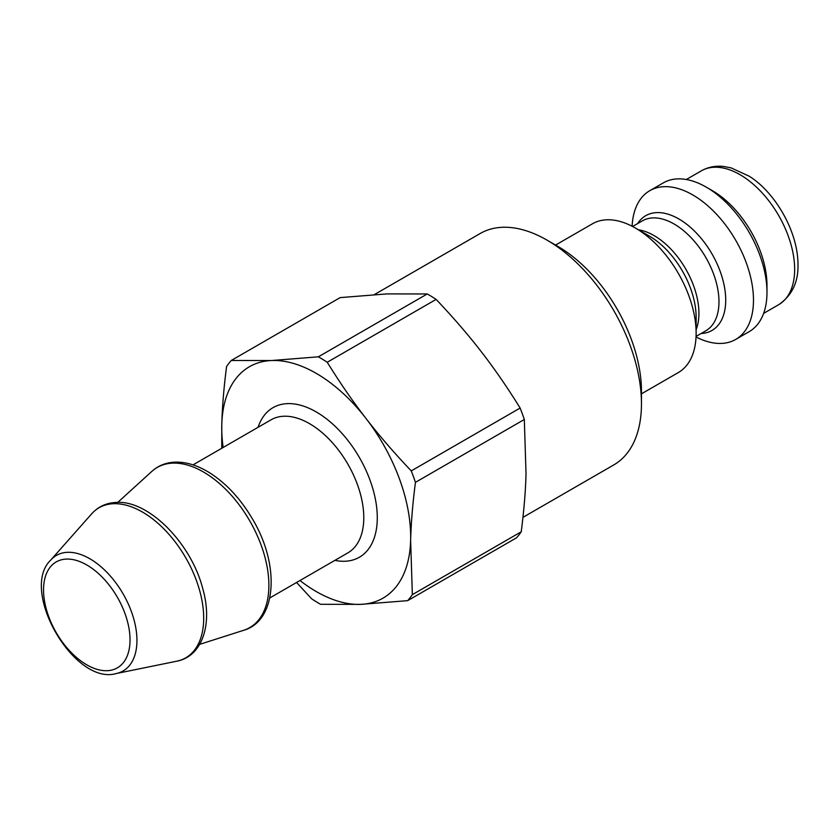 <?xml version="1.0" encoding="UTF-8"?>
<svg xmlns="http://www.w3.org/2000/svg" width="840" height="840" viewBox="0 0 840 840"><rect width="100%" height="100%" fill="white"/><g stroke="black" fill="none" stroke-linecap="round" stroke-linejoin="round"><path stroke-width="1.26" d="M223.146 447.468A133.602 77.133 60 0 1 221.791 424.515A133.602 77.133 60 0 1 271.562 360.528A133.602 77.133 60 0 1 365.988 418.457A133.602 77.133 60 0 1 410.634 540.372A133.602 77.133 60 0 1 360.864 604.359A133.602 77.133 60 0 1 299.975 580.524M231.263 360.476L340.147 297.612L386.957 293.906L427.256 293.958L318.37 356.822L271.562 360.528L231.263 360.476A150.78 87.055 60 0 0 226.59 366.481C223.85 387.618 222.254 406.959 221.791 424.515L221.76 448.276M296.572 582.488L311.703 598.868A150.78 87.055 60 0 0 320.565 604.307L360.864 604.359L407.673 600.653L516.558 537.789A150.78 87.055 60 0 0 521.231 531.783L412.346 594.647L410.634 540.372C411.106 522.816 412.703 503.475 415.443 482.349L524.317 419.486L526.029 473.75C525.567 491.306 523.961 510.647 521.231 531.783M481.383 351.844C494.54 368.823 507.455 387.555 520.128 408.041L411.254 470.904C394.202 452.949 379.113 435.467 365.988 418.457C352.832 401.478 339.906 382.746 327.233 362.26L436.118 299.397C453.169 317.352 468.258 334.834 481.383 351.844M427.256 293.958A150.78 87.055 60 0 1 436.118 299.397M520.128 408.041A150.78 87.055 60 0 1 524.317 419.486M318.37 356.822A150.78 87.055 60 0 1 327.233 362.26M411.254 470.904A150.78 87.055 60 0 1 415.443 482.349M412.346 594.647A150.78 87.055 60 0 1 407.673 600.653M641.466 393.834L678.342 372.55A85.89 49.591 -120 0 0 696.129 333.228A85.89 49.591 -120 0 0 635.397 228.039A85.89 49.591 -120 0 0 592.452 223.787L555.576 245.07M635.397 228.039L649.278 236.05A66.255 38.252 60 0 1 696.129 317.205L696.129 333.228M696.034 336.977A85.89 49.591 -120 0 0 735.693 339.433A85.89 49.591 -120 0 0 753.48 300.111A85.89 49.591 -120 0 0 715.995 213.675A85.89 49.591 -120 0 0 649.803 190.669A85.89 49.591 -120 0 0 632.111 226.244M641.466 403.746L641.466 391.282A118.335 68.323 -120 0 0 557.792 246.351L546.998 240.114A133.602 77.133 60 0 1 641.466 403.746A133.602 77.133 60 0 1 613.799 464.909L522.942 517.356M735.693 339.433L749.196 331.643A85.89 49.591 -120 0 0 766.983 292.32L766.983 285.306A77.301 44.625 -120 0 0 712.32 190.638L706.251 187.131A85.89 49.591 -120 0 0 663.306 182.879L649.803 190.669M374.388 294.588L480.197 233.499A133.602 77.133 60 0 1 546.998 240.114M766.983 292.32A85.89 49.591 -120 0 0 706.251 187.131M193.001 464.877L271.058 419.811A76.818 44.352 60 0 1 283.794 416.241A76.818 44.352 60 0 1 353.073 474.117A76.818 44.352 60 0 1 347.876 552.867L269.819 597.933M334.897 560.364A86.362 49.865 -120 0 0 372.425 487.337A86.362 49.865 -120 0 0 287.354 403.631A86.362 49.865 -120 0 0 258.069 427.308M66.339 559.083A61.173 35.322 60 0 1 130.011 641.424A61.173 35.322 60 0 1 63.998 644.196A61.173 35.322 60 0 1 66.339 559.083M67.494 552.311A66.707 38.514 -120 0 0 50.715 560.101C19.079 590.268 74.267 685.85 116.214 673.544A66.707 38.514 -120 0 0 130.148 608.317A66.707 38.514 -120 0 0 67.494 552.311M50.715 560.101L91.665 513.839A86.646 50.022 60 0 1 113.463 503.717A86.646 50.022 60 0 1 194.859 576.471A86.646 50.022 60 0 1 176.747 661.206L116.214 673.544M117.737 502.404L151.851 471.387A92.484 53.393 60 0 1 172.589 463.134A92.484 53.393 60 0 1 258.321 538.03A92.484 53.393 60 0 1 243.611 630.315L199.689 644.353M696.129 329.69A63.462 36.635 -120 0 0 698.922 313.31A63.462 36.635 -120 0 0 638.452 229.803M632.604 226.496L642.369 220.857A63.462 36.635 60 0 1 691.268 237.867A63.462 36.635 60 0 1 718.977 301.728A63.462 36.635 60 0 1 705.831 330.781L696.066 336.42M701.075 333.522A66.255 38.252 -120 0 0 725.718 300.111A66.255 38.252 -120 0 0 690.323 227.22A66.255 38.252 -120 0 0 637.623 223.597M778.638 304.721C791.921 295.606 798.378 282.25 798 264.663C798.01 230.433 774.05 191.384 749.049 176.138L731.178 167.905L723.65 166.457C715.491 165.585 708.047 167.044 701.337 170.835A77.301 44.625 60 0 1 760.904 191.541A77.301 44.625 60 0 1 794.65 269.336A77.301 44.625 60 0 1 778.638 304.721L763.613 313.394M151.851 471.387C158.235 465.644 165.931 462.567 174.93 462.147C186.448 461.78 198.418 465.591 210.861 473.571C226.958 484.166 240.734 499.159 252.21 518.553C280.214 564.606 277.022 620.991 243.611 630.315M91.665 513.839C98.081 506.719 106.229 502.919 116.12 502.435C148.355 499.81 190.953 542.966 202.619 588.147C213.15 624.151 202.198 656.565 176.747 661.206M701.337 170.835L686.322 179.508"/></g></svg>
